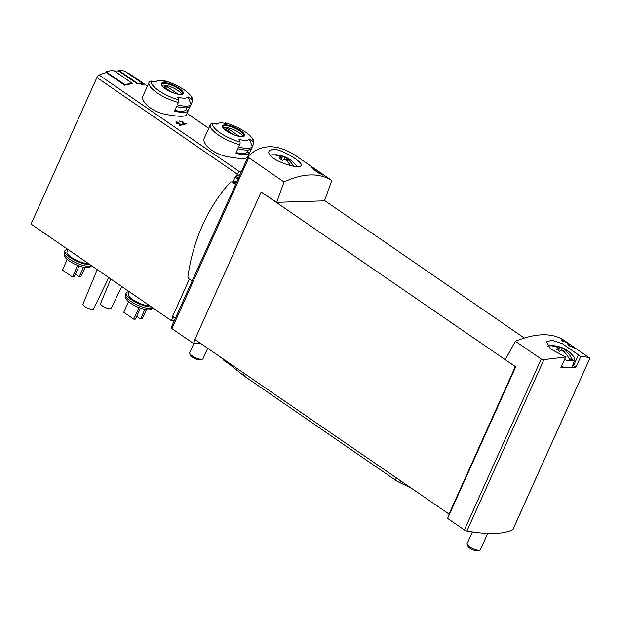 <?xml version="1.0" encoding="UTF-8"?>
<svg xmlns="http://www.w3.org/2000/svg" width="621" height="621" viewBox="0 0 621 621"><rect width="100%" height="100%" fill="white"/><g stroke="black" fill="none" stroke-linecap="round" stroke-linejoin="round"><path stroke-width="0.93" d="M580.759 356.508L562.308 343.654L552.038 340.223L546.589 341.845L550.423 348.893L565.684 356.982L543.949 359.613L541.225 359.023L515.383 341.232C535.473 333.159 551.401 332.662 563.185 339.749L589.888 358.193C588.017 357.269 584.974 356.71 580.759 356.508L575.993 367.112A126.164 37.625 24.2 0 1 570.792 367.601M512.977 529.488L589.888 358.193L512.853 529.612A2.337 0.699 24.2 0 0 512.977 529.488A2.337 0.699 24.2 0 0 512.985 529.317M568.914 344.329L564.869 341.496L561.283 339.842L562.937 341.356A126.164 62.861 -55.5 0 1 563.852 341.659C560.429 339.206 566.523 342.373 567.353 343.405L568.463 345.167L570.272 346.409A126.164 62.861 -55.5 0 1 574.604 348.094L573.292 347.186A126.164 62.861 124.5 0 0 569.931 345.827L568.914 344.329L568.518 345.206M562.696 341.193L562.882 340.782L563.852 341.659M272.798 149.172L269.211 150.903C264.492 158.681 299.865 170.783 301.154 165.256C303.444 162.57 281.818 148.838 272.798 149.172M284.014 181.961L248.78 157.703L248.338 156.112C260.929 144.142 276.244 143.661 294.276 154.691L331.816 180.478C318.891 172.599 302.955 173.096 284.014 181.961L276.679 202.33L261.154 192.005L194.885 339.47L449.418 514.335L447.594 518.403L464.399 529.969A2.337 0.699 24.2 0 0 466.914 531.033A126.164 37.625 24.2 0 0 512.853 529.612M171.303 327.531A2.337 0.699 24.2 0 0 171.179 327.655L248.338 156.112M312.673 168.05L317.742 172.273A126.164 62.861 124.5 0 1 319.132 172.778L317.82 171.87A126.164 62.861 124.5 0 1 318.705 172.234L320.025 173.135A126.164 62.861 124.5 0 1 321.569 173.833L322.881 174.742A126.164 62.861 -55.5 0 0 321.336 174.043L323.091 175.246A126.164 62.861 -55.5 0 0 322.198 174.889L320.444 173.678A126.164 62.861 -55.5 0 0 317.921 172.817L311.688 167.654A126.164 62.861 124.5 0 1 312.673 168.05L312.534 168.353M176.876 122.384L180.362 124.782A87.608 43.656 124.5 0 0 179.19 125.147L179.818 125.582A87.608 43.656 -55.5 0 1 182.706 124.72L182.085 124.293A87.608 43.656 124.5 0 0 180.936 124.611L176.558 121.592A87.608 43.656 124.5 0 0 175.976 121.77L176.643 123.494L177.334 123.563L176.876 122.384L176.519 123.16M210.496 124.402L204.41 137.901C201.251 143.653 213.453 154.272 227.946 156.74C239.395 158.867 245.932 159.046 247.546 157.292L253.484 144.126A23.652 7.056 -155.8 0 1 253.407 144.282L252.359 146.603A23.652 7.056 -155.8 0 1 238.635 147.03L239.675 144.709A23.652 7.056 -155.8 0 1 210.333 124.728A23.652 7.056 -155.8 0 1 210.41 124.565A2.337 2.228 29.1 0 1 212.894 123.331A87.608 83.594 29.1 0 1 217.024 124.216A17.768 5.294 -155.8 0 1 218.452 123.191A17.768 5.294 -155.8 0 1 220.486 122.888A17.768 5.294 -155.8 0 1 227.34 123.897A87.608 39.946 105 0 0 225.602 122.935A21.906 6.528 -155.8 0 1 252.7 141.588A2.337 2.228 29.1 0 1 253.407 144.282M188 96.814A87.608 83.594 29.1 0 1 191.377 99.376A2.337 2.228 29.1 0 1 192.091 102.077L191.043 104.398L188 96.814A17.768 5.294 -155.8 0 1 177.684 97.132A87.608 39.946 105 0 1 178.669 99.771A2.337 1.063 105 0 1 178.359 102.496A23.652 7.056 -155.8 0 1 149.017 82.515L143.094 95.696C139.935 101.448 152.137 112.059 166.63 114.536C178.08 116.655 184.616 116.833 186.23 115.079M132.219 83.307A88.198 43.944 124.5 0 0 124.906 84.704L106.129 71.788A88.198 43.944 124.5 0 1 113.449 70.383L132.219 83.307L131.986 83.819A87.608 43.656 124.5 0 0 124.674 85.224L106.315 72.587A87.608 43.656 124.5 0 0 99.174 75.087A2.919 1.452 124.5 0 0 96.907 77.54L31.05 224.072L171.412 320.7L174.346 320.607M241.639 170.868A87.608 43.656 124.5 0 0 239.535 171.706A2.919 1.452 124.5 0 0 237.269 174.167L236.461 175.96A89.362 44.526 124.5 0 0 236.081 176.123A1.164 0.582 124.5 0 0 235.196 177.101L233.046 181.883M130.138 74.194A2.919 1.452 124.5 0 0 130.092 74.155A2.919 1.452 124.5 0 0 130.037 74.124A87.608 43.656 124.5 0 0 126.847 72.634M143.552 84.13A88.198 43.944 124.5 0 0 137.303 83.152L118.533 70.227A88.198 43.944 124.5 0 1 124.782 71.205L143.552 84.13L143.319 84.65A87.608 43.656 124.5 0 0 137.078 83.656L118.72 71.027A87.608 43.656 124.5 0 0 114.489 71.105M183.575 122.329L179.562 121.025L180.206 122.065A87.608 43.656 -55.5 0 1 180.765 121.933C180.54 120.878 181.2 120.932 182.737 122.089L182.846 123.882L183.7 124.472A87.608 43.656 -55.5 0 1 186.378 123.897L185.757 123.47A87.608 43.656 124.5 0 0 183.669 123.897L183.575 122.329L182.869 123.897M180.098 121.98L180.393 121.328L180.765 121.933M449.418 514.335L515.694 366.864L505.261 359.683L515.383 341.232M171.179 327.655A2.337 0.699 24.2 0 0 171.955 328.649L193.566 343.529L200.459 343.312M195.266 339.734L193.566 343.529M276.679 202.33L324.48 200.847L331.816 180.478M524.279 338.026L324.589 200.552M515.694 366.864L261.154 192.005M189.351 279.108L172.708 316.151L175.347 318.387M192.137 281.026L189.04 278.891A2.631 2.142 88.2 0 1 187.961 276.112A167.336 136.232 88.2 0 1 229.98 182.605A2.631 2.142 88.2 0 1 231.346 181.93L235.654 181.798A2.631 2.142 88.2 0 1 236.617 182.046M240.001 174.524A89.362 44.526 124.5 0 0 236.461 175.96M191.043 104.398A23.652 7.056 -155.8 0 1 177.311 104.817L178.359 102.496M188.233 110.647L190.29 106.075A23.652 7.056 24.2 0 1 176.558 106.501L174.501 111.074A23.652 7.056 -155.8 0 0 188.233 110.647L186.114 109.676L186.975 107.744M149.18 82.197L149.017 82.515A23.652 7.056 -155.8 0 1 149.094 82.36A2.337 2.228 29.1 0 1 151.571 81.118A87.608 83.594 29.1 0 1 155.708 82.003A17.768 5.294 -155.8 0 1 157.136 80.978A17.768 5.294 -155.8 0 1 159.17 80.676A17.768 5.294 -155.8 0 1 166.024 81.685A87.608 39.946 105 0 0 164.286 80.722A21.906 6.528 -155.8 0 1 191.377 99.376M163.362 81.072A2.337 1.063 105 0 1 164.2 80.691A2.337 1.063 105 0 1 164.286 80.722M249.549 152.859L251.606 148.287A23.652 7.056 24.2 0 1 237.874 148.706L235.817 153.286A23.652 7.056 -155.8 0 0 249.549 152.859L247.43 151.889L248.299 149.956M252.359 146.603L249.316 139.026A17.768 5.294 -155.8 0 1 239 139.345A87.608 39.946 105 0 1 239.985 141.976A2.337 1.063 105 0 1 239.675 144.709M249.316 139.026A87.608 83.594 29.1 0 1 252.7 141.588M224.678 123.284A2.337 1.063 105 0 1 225.516 122.904A2.337 1.063 105 0 1 225.602 122.935M64.041 253.267A15.478 4.619 -155.8 0 0 76.197 262.877A15.478 4.619 -155.8 0 0 91.698 265.827L89.828 267.1A14.198 4.231 -155.8 0 1 75.669 264.546A14.198 4.231 -155.8 0 1 64.351 255.65L64.041 253.267A15.478 4.619 -155.8 0 1 64.157 252.405L64.887 250.775A15.478 4.619 -155.8 0 1 67.953 249.51A15.478 4.619 -155.8 0 1 67.999 249.51L67.014 251.73A13.142 3.92 -155.8 0 0 74.241 259.12A13.142 3.92 -155.8 0 0 88.438 263.583M125.364 295.48A15.478 4.619 -155.8 0 0 137.513 305.082A15.478 4.619 -155.8 0 0 153.014 308.039L151.144 309.312A14.198 4.231 -155.8 0 1 136.985 306.751A14.198 4.231 -155.8 0 1 125.667 297.863L125.364 295.48A15.478 4.619 -155.8 0 1 125.473 294.618L126.203 292.988A15.478 4.619 -155.8 0 1 129.269 291.723A15.478 4.619 -155.8 0 1 129.315 291.723L128.33 293.943A13.142 3.92 -155.8 0 0 135.557 301.332A13.142 3.92 -155.8 0 0 149.754 305.788M173.119 316.896L171.412 320.7M151.423 306.937A15.478 4.619 -155.8 0 1 134.703 301.682A15.478 4.619 -155.8 0 1 126.203 292.988M90.107 264.732A15.478 4.619 -155.8 0 1 73.387 259.469A15.478 4.619 -155.8 0 1 64.887 250.775M121.786 286.537L111.229 308.327A5.837 1.739 -155.8 0 1 107.091 308.241A5.837 1.739 -155.8 0 1 103.381 306.572A5.837 1.739 -155.8 0 1 100.571 303.537L110.779 278.961M108.76 277.571L93.6 308.878A5.837 1.739 -155.8 0 1 89.463 308.792A5.837 1.739 -155.8 0 1 85.752 307.123A5.837 1.739 -155.8 0 1 82.942 304.088L97.249 269.646M144.848 309.421L140.556 318.969L142.248 318.922L146.393 309.7M140.556 318.969L136.729 316.337M138.98 307.597L133.771 319.178L135.471 319.132L140.408 308.132M133.771 319.178L123.765 312.293L128.531 301.674M83.532 267.209L79.24 276.756L80.932 276.71L85.077 267.488M79.24 276.756L75.405 274.125M77.664 265.384L72.455 276.974L74.155 276.919L79.092 265.92M72.455 276.974L62.449 270.081L67.215 259.462M223.11 127.546A11.388 3.4 -155.8 0 1 224.445 127.336A11.388 3.4 -155.8 0 1 235.204 130.418A11.388 3.4 -155.8 0 1 242.896 136.434M239.287 136.333L228.707 129.052A8.321 2.484 -155.8 0 0 225.322 129.152L232.751 134.276M161.794 85.333A11.388 3.4 -155.8 0 1 163.129 85.124A11.388 3.4 -155.8 0 1 173.888 88.205A11.388 3.4 -155.8 0 1 181.58 94.229M177.971 94.12L167.391 86.839A8.321 2.484 -155.8 0 0 163.998 86.94L171.435 92.063M236.151 152.549A21.316 6.357 24.2 0 0 247.43 151.889M227.868 130.915L228.707 129.052M174.835 110.336A21.316 6.357 24.2 0 0 186.114 109.676M166.552 88.702L167.391 86.839M137.303 83.152L137.078 83.656M118.533 70.227L118.184 71.004M124.906 84.704L124.674 85.224M106.129 71.788L105.694 72.766M515.182 366.879L448.913 514.351M565.684 356.982L560.918 367.585A126.164 37.625 24.2 0 0 567.012 367.717M231.346 181.93A2.631 2.142 88.2 0 1 232.456 182.271L235.561 184.406M578.392 354.909L573.625 365.521A17.52 5.224 24.2 0 0 573.051 364.403M573.625 365.521A2.337 0.699 24.2 0 0 575.993 367.112M180.362 124.782L180.028 125.512M182.085 124.293L181.774 124.984M180.936 124.611L180.618 125.326M176.558 121.592L176.217 122.36M185.757 123.47L185.485 124.068M183.669 123.897L183.482 124.316M570.171 360.84A27.611 22.48 -91.8 0 0 562.603 350.508A27.619 13.763 124.5 0 0 559.56 351.3A26.804 21.82 -91.8 0 0 556.47 349.173A27.619 13.763 -55.5 0 1 559.513 348.381A27.611 22.48 -91.8 0 0 548.428 345.874A15.401 4.595 -155.8 0 1 551.106 345.788A27.611 22.48 88.2 0 1 554.747 345.835A27.611 22.48 88.2 0 1 562.191 348.303A27.619 13.763 -55.5 0 1 564.605 348.917A26.804 21.82 88.2 0 1 567.695 351.044A27.619 13.763 124.5 0 0 565.281 350.423A27.611 22.48 88.2 0 1 572.857 360.754A15.401 4.595 -155.8 0 1 570.171 360.84A15.401 4.595 -155.8 0 1 564.473 359.66M554.747 345.835A27.704 27.704 0 0 1 573.936 356.935A15.401 4.595 -155.8 0 1 574.736 359.512A15.401 4.595 -155.8 0 1 572.857 360.754L568.743 357.929M547.675 346.091A15.401 4.595 -155.8 0 1 548.428 345.874M574.736 359.512L572.368 366.39A16.061 4.789 -155.8 0 1 561.415 366.468M487.71 533.416L480.406 549.663A7.305 2.173 -155.8 0 1 479.792 550.136A7.305 2.173 -155.8 0 1 472.853 548.654A7.305 2.173 -155.8 0 1 467.139 544.446A7.305 2.173 -155.8 0 1 467.085 543.678L472.371 531.918M479.792 550.136L477.828 550.773A5.69 1.7 -155.8 0 1 472.418 549.624A5.69 1.7 -155.8 0 1 467.97 546.34L467.139 544.446M559.513 348.381L558.558 350.516M562.191 348.303L561.058 350.826M564.605 348.917L563.534 351.307M565.281 350.423L564.473 352.216M290.527 165.582A27.611 22.48 -91.8 0 0 285.218 159.55A27.619 13.763 124.5 0 0 282.175 160.342A26.804 21.82 -91.8 0 0 279.085 158.215A27.619 13.763 -55.5 0 1 282.128 157.431A27.611 22.48 -91.8 0 0 271.043 154.916A15.401 4.595 -155.8 0 1 273.721 154.831A27.611 22.48 88.2 0 1 277.362 154.885A27.611 22.48 88.2 0 1 284.814 157.346A27.619 13.763 -55.5 0 1 287.22 157.967A26.804 21.82 88.2 0 1 290.31 160.086A27.619 13.763 124.5 0 0 287.896 159.473A27.611 22.48 88.2 0 1 293.586 166.118M277.362 154.885A27.704 27.704 0 0 1 296.551 165.986A15.401 4.595 -155.8 0 1 296.838 166.397M270.306 155.126A15.401 4.595 -155.8 0 1 271.043 154.916M207.701 348.296L203.02 358.705A7.305 2.173 -155.8 0 1 202.407 359.179A7.305 2.173 -155.8 0 1 195.468 357.704A7.305 2.173 -155.8 0 1 189.754 353.489A7.305 2.173 -155.8 0 1 189.7 352.72L193.837 343.514M202.407 359.179L200.443 359.815A5.69 1.7 -155.8 0 1 195.033 358.666A5.69 1.7 -155.8 0 1 190.585 355.383L189.754 353.489M282.128 157.431L281.173 159.566M284.814 157.346L283.673 159.876M287.22 157.967L286.149 160.358M287.896 159.473L287.088 161.266M220.354 357.013L243.261 375.309A11.683 3.485 24.2 0 0 244.527 376.241L395.352 480.072A11.683 3.485 24.2 0 0 399.691 482.571L409.992 487.563M227.806 362.959A6.474 1.933 -155.8 0 1 225.276 361.515A6.474 1.933 -155.8 0 1 223.094 359.202M239.535 171.706L99.174 75.087M208.726 128.299L187.022 113.356L208.726 128.299M130.092 74.155L147.41 86.086L130.037 74.124M541.225 359.023L464.399 529.969M248.78 157.703L171.955 328.649M175.487 318.068L172.708 316.151M237.983 179.019L235.196 177.101M238.526 177.808L236.081 176.123M186.246 115.087L192.168 101.914A23.652 7.056 -155.8 0 1 192.091 102.077M163.633 82.624A12.055 3.594 -155.8 0 1 182.605 91.326A12.055 3.594 -155.8 0 1 170.488 91.698A12.055 3.594 -155.8 0 1 163.633 82.624M178.669 99.771A21.906 6.528 -155.8 0 1 151.571 81.118M224.949 124.837A12.055 3.594 -155.8 0 1 243.921 133.538A12.055 3.594 -155.8 0 1 231.804 133.911A12.055 3.594 -155.8 0 1 224.949 124.837M239.985 141.976A21.906 6.528 -155.8 0 1 212.894 123.331M237.269 174.167L96.907 77.54M225.198 125.667A11.388 3.4 -155.8 0 1 237.486 129.548A11.388 3.4 -155.8 0 1 243.719 135.929L242.997 136.41C244.107 136.923 236.314 136.868 228.373 132.056C221.332 127.258 223.529 127.437 222.916 127.033L222.939 126.599A11.388 3.4 -155.8 0 1 225.198 125.667M163.882 83.455A11.388 3.4 -155.8 0 1 176.17 87.336A11.388 3.4 -155.8 0 1 182.403 93.724L181.681 94.198C182.784 94.718 174.998 94.656 167.057 89.843C160.016 85.054 162.213 85.224 161.6 84.821L161.623 84.386A11.388 3.4 -155.8 0 1 163.882 83.455M543.949 359.613L466.914 531.033M232.456 182.271L236.578 182.147M244.131 373.376L243.261 375.309M245.411 374.261L244.527 376.241M396.245 478.092L395.352 480.072M400.413 480.964L399.691 482.571M175.332 318.418L172.716 316.617M192.168 101.914C193.325 98.553 192.168 95.952 184.647 90.154C178.46 85.939 171.644 82.787 164.2 80.691M253.484 144.126C254.641 140.765 253.484 138.165 245.963 132.366C239.776 128.151 232.96 124.992 225.516 122.904M103.381 306.572A18.467 18.467 0 0 0 107.091 308.241M85.752 307.123A18.467 18.467 0 0 0 89.463 308.792M218.452 123.191L216.023 123.983M157.136 80.978L154.707 81.77"/></g></svg>
